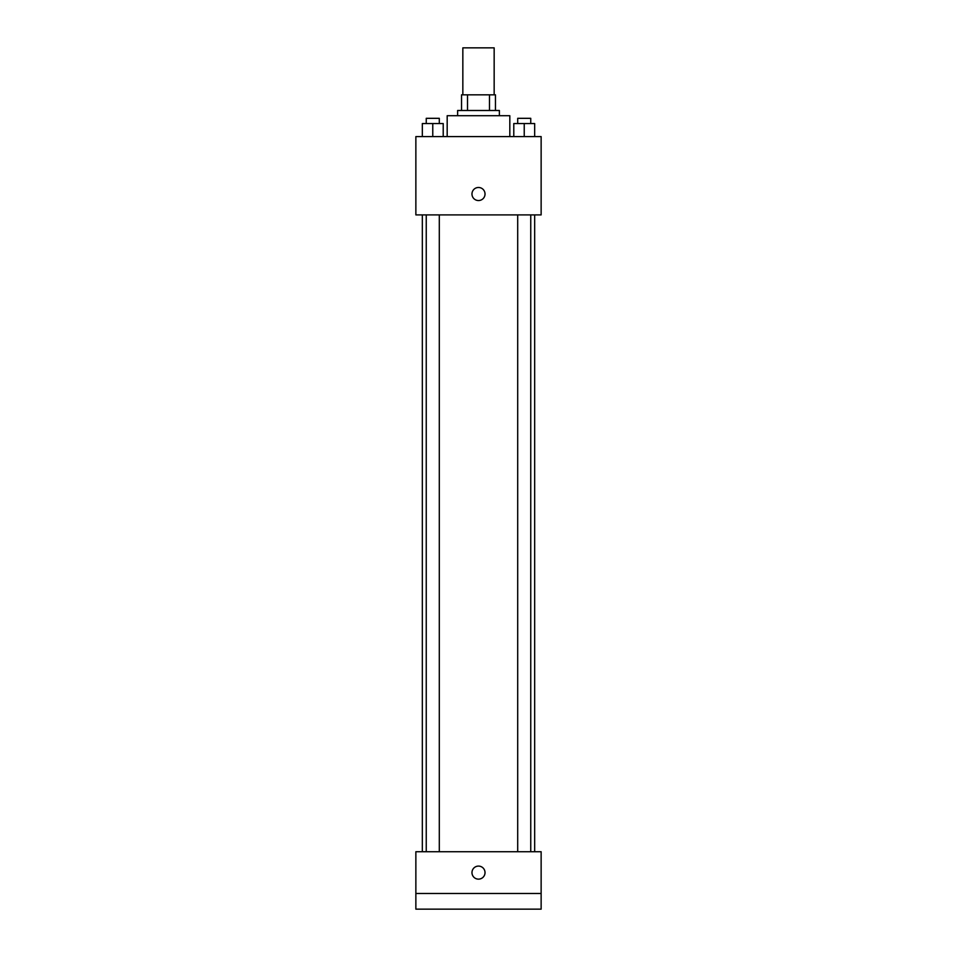 <?xml version="1.0" encoding="UTF-8"?>
<svg xmlns="http://www.w3.org/2000/svg" width="957" height="957" viewBox="0 0 957 957"><rect width="100%" height="100%" fill="white"/><g stroke="black" fill="none" stroke-linecap="round" stroke-linejoin="round"><path stroke-width="1.44" d="M494.159 94.827L494.159 47.85L462.841 47.85L462.841 94.827M467.518 110.486L467.518 94.827L461.537 94.827L461.537 110.486L461.537 94.827M467.518 94.827L495.463 94.827L495.463 110.486M489.482 110.486L489.482 94.827M457.625 115.713L457.625 110.486L499.375 110.486L499.375 115.713M509.818 136.588L509.818 115.713L447.182 115.713L447.182 136.588M415.864 136.588L541.136 136.588L541.136 214.894L415.864 214.894L415.864 136.588M478.5 200.539A6.52 6.52 0 0 1 472.854 190.742A6.52 6.52 0 0 1 484.146 190.742A6.52 6.52 0 0 1 478.5 200.539M415.864 851.73L541.136 851.73L541.136 909.15L415.864 909.15L415.864 851.73M478.5 879.136A6.52 6.52 0 0 1 472.854 869.351A6.52 6.52 0 0 1 484.146 869.351A6.52 6.52 0 0 1 478.5 879.136M415.864 893.491L541.136 893.491M513.789 136.588L513.789 123.537L534.664 123.537L534.664 136.588L534.664 123.537M524.233 136.588L524.233 123.537M530.752 123.537L530.752 118.321L517.701 118.321L517.701 123.537M422.336 136.588L422.336 123.537L443.211 123.537L443.211 136.588L443.211 123.537M432.767 136.588L432.767 123.537M439.299 123.537L439.299 118.321L426.248 118.321L426.248 123.537M534.664 851.73L534.664 214.894M422.336 851.73L422.336 214.894M517.701 214.894L517.701 851.73M530.752 214.894L530.752 851.73M439.299 851.73L439.299 214.894M426.248 851.73L426.248 214.894"/></g></svg>
